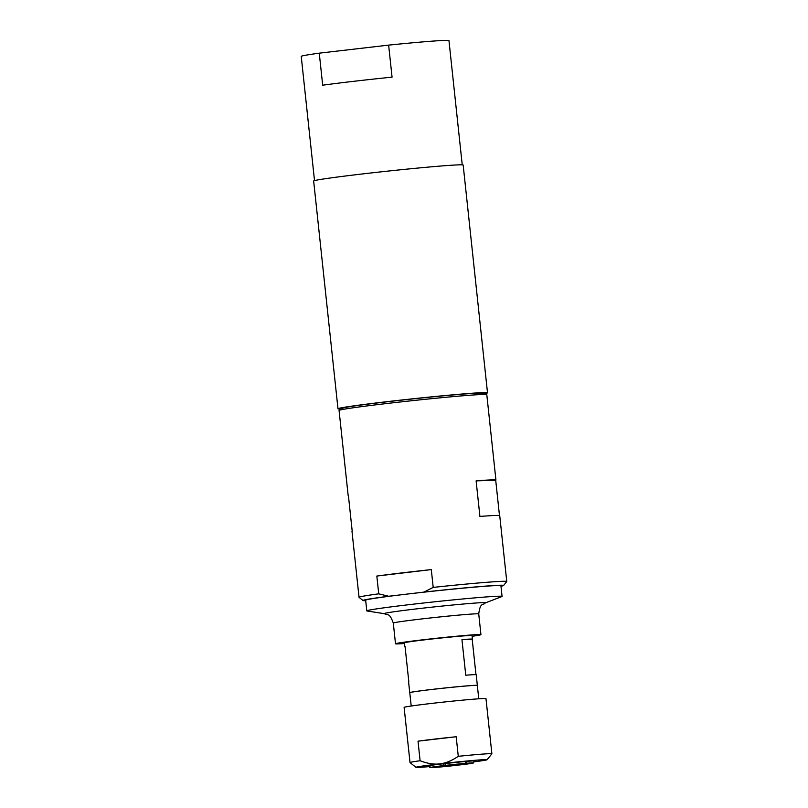 <?xml version="1.0" encoding="UTF-8"?>
<svg xmlns="http://www.w3.org/2000/svg" width="808" height="808" viewBox="0 0 808 808"><rect width="100%" height="100%" fill="white"/><g stroke="black" fill="none" stroke-linecap="round" stroke-linejoin="round"><path stroke-width="1.21" d="M342.582 409.484L342.461 408.303A70.69 1.869 -6.1 0 1 412.545 398.94A70.69 1.869 -6.1 0 1 483.043 393.284L483.164 394.466M388.638 45.117L392.062 77.144A74.285 1.959 173.9 0 0 322.685 85.194L319.261 53.166L388.638 45.117A74.285 1.959 -6.1 0 1 444.824 40.4A74.285 1.959 -6.1 0 1 448.965 40.602L462.237 164.852M314.514 180.638L301.233 56.388A74.285 1.959 -6.1 0 1 319.261 53.166M342.531 408.979A75.184 1.98 -6.1 0 1 337.986 408.777L313.656 181.032A75.184 1.98 -6.1 0 1 388.194 171.074A75.184 1.98 -6.1 0 1 463.166 165.054L487.507 392.799A75.184 1.98 -6.1 0 1 486.012 393.365A75.184 1.98 -6.1 0 1 483.113 393.951M337.986 408.777A75.184 1.98 -6.1 0 1 412.534 398.819A75.184 1.98 -6.1 0 1 487.507 392.799M409.787 692.709A33.976 0.899 -6.1 0 1 409.777 692.678A33.976 0.899 -6.1 0 1 437.694 688.81A33.976 0.899 -6.1 0 1 475.336 685.376A33.976 0.899 -6.1 0 1 477.336 685.457L478.76 698.799M411.201 706.02L409.777 692.698A34.007 0.899 -6.1 0 1 409.747 692.668A34.007 0.899 -6.1 0 1 409.737 692.648A34.007 0.899 -6.1 0 1 437.684 688.77A34.007 0.899 -6.1 0 1 475.367 685.335A34.007 0.899 -6.1 0 1 477.366 685.426A34.007 0.899 -6.1 0 1 477.356 685.447A34.007 0.899 -6.1 0 1 477.336 685.467L476.225 674.751A34.007 0.899 173.9 0 0 474.225 674.66A34.007 0.899 173.9 0 0 465.761 675.215L461.954 639.633A34.007 0.899 -6.1 0 1 470.428 639.067A34.007 0.899 -6.1 0 1 472.428 639.158A34.007 0.899 -6.1 0 1 472.195 639.29L475.973 674.67M405.04 646.471A34.007 0.899 -6.1 0 1 404.788 646.39L404.404 642.835A34.007 0.899 -6.1 0 1 436.169 638.532A34.007 0.899 -6.1 0 1 470.044 635.512A34.007 0.899 -6.1 0 1 472.044 635.603L472.428 639.158M404.788 646.39A34.007 0.899 -6.1 0 1 405.02 646.259L408.828 681.841A34.007 0.899 173.9 0 0 408.596 681.972L409.737 692.648M472.195 639.29L461.954 639.633M455.995 764.55L456.055 765.075L459.691 764.964A21.806 0.576 173.9 0 0 472.821 763.146L461.974 764.095M445.38 765.721L438.239 767.166A21.806 0.576 173.9 0 0 458.005 765.156L454.369 765.267L454.308 764.721M441.067 766.327L430.25 767.479A21.806 0.576 173.9 0 0 430.018 767.6A21.806 0.576 173.9 0 0 436.886 767.277L444.036 765.893M430.25 767.479L428.957 765.671M429.3 765.61L430.583 767.398L443.713 765.59A21.806 0.576 173.9 0 0 430.583 767.398M443.713 765.59L443.168 763.792M434.866 764.812L433.704 764.964M444.854 763.6L445.39 765.398L465.156 763.388A21.806 0.576 173.9 0 0 445.39 765.398M465.156 763.388L465.65 761.469M456.611 762.328L454.864 762.51M462.317 764.105L473.145 763.065A21.806 0.576 173.9 0 0 473.377 762.964A21.806 0.576 173.9 0 0 466.509 763.267L459.308 764.186M441.077 766.378L444.077 766.287M445.43 766.176L454.369 765.267M456.055 765.075L461.984 764.247M467.004 761.358L466.509 763.267M462.317 764.166L459.318 764.257M418.019 741.178A41.168 1.091 -6.1 0 1 456.187 736.745L458.277 756.318C451.844 760.702 445.673 763.217 439.764 763.873C433.856 764.59 427.311 763.55 420.109 760.742L418.019 741.178L456.187 736.745M420.109 760.742A41.168 1.091 173.9 0 0 409.999 762.55A41.168 1.091 173.9 0 0 410.02 762.57L404.111 707.394A41.168 1.091 173.9 0 1 438.138 702.677A41.168 1.091 173.9 0 1 483.689 698.526A41.168 1.091 173.9 0 1 485.982 698.637L491.88 753.793A41.168 1.091 173.9 0 0 491.88 753.793A41.168 1.091 173.9 0 0 489.587 753.682A41.168 1.091 173.9 0 0 458.277 756.318M429.311 766.62A35.805 0.949 -6.1 0 1 415.928 767.337A35.805 0.949 -6.1 0 1 439.764 763.873A35.805 0.949 -6.1 0 1 487.103 759.732A35.805 0.949 -6.1 0 1 473.872 761.863M474.094 761.348A24.523 0.646 173.9 0 0 475.882 760.884A24.523 0.646 173.9 0 0 474.528 760.833A24.523 0.646 173.9 0 0 447.713 763.277A24.523 0.646 173.9 0 0 427.129 766.095A24.523 0.646 173.9 0 0 428.816 766.176A24.523 0.646 173.9 0 0 428.977 766.166M476.114 480.861A74.285 1.959 -6.1 0 1 495.93 480.083A74.285 1.959 -6.1 0 1 495.708 480.265L476.114 480.861L479.922 516.443A74.285 1.959 -6.1 0 1 499.728 515.666L506.767 581.508A74.285 1.959 173.9 0 0 433.199 587.396L423.947 592.092A70.71 1.869 -6.1 0 1 503.566 585.497A70.71 1.869 -6.1 0 1 500.97 586.234M495.708 480.265L499.475 515.534M348.45 496.001A74.285 1.959 -6.1 0 1 348.197 495.87A74.285 1.959 -6.1 0 1 348.42 495.688L352.217 531.28A74.285 1.959 -6.1 0 0 352.005 531.462L359.035 597.294A74.285 1.959 173.9 0 0 359.065 597.344L363.004 600.516A70.71 1.869 -6.1 0 1 388.739 596.264L378.73 593.84L376.831 576.053A74.285 1.959 -6.1 0 1 406.626 572.347A74.285 1.959 -6.1 0 1 431.3 569.6L433.199 587.396M495.93 480.083L486.8 394.678A74.285 1.959 173.9 0 0 388.557 403.313A74.285 1.959 173.9 0 0 339.067 410.464L348.197 495.87M404.485 643.521A42.965 1.131 -6.1 0 1 395.506 643.784A42.965 1.131 -6.1 0 1 435.633 638.36A42.965 1.131 -6.1 0 1 480.942 634.654A42.965 1.131 -6.1 0 1 472.114 636.29M485.315 602.93A50.924 1.343 -6.1 0 0 431.836 607.161A50.924 1.343 -6.1 0 0 384.537 613.706L367.135 611A68.023 1.798 -6.1 0 1 366.792 610.858A68.023 1.798 -6.1 0 1 430.321 602.273A68.023 1.798 -6.1 0 1 502.061 596.405A68.023 1.798 -6.1 0 1 501.748 596.617L485.315 602.93C482.719 605.778 480.376 601.96 478.73 613.928A42.965 1.131 -6.1 0 0 433.421 617.635A42.965 1.131 -6.1 0 0 393.294 623.059L395.506 643.784M366.792 610.858L365.65 600.182A68.023 1.798 -6.1 0 1 406.343 594.173A68.023 1.798 -6.1 0 1 429.179 591.597A68.023 1.798 -6.1 0 1 500.92 585.729L502.061 596.405M423.947 592.092L388.739 596.264M365.701 600.687A70.71 1.869 -6.1 0 1 363.004 600.516M376.831 576.053L431.3 569.6M503.566 585.497L506.747 581.558A74.285 1.959 173.9 0 0 506.767 581.508M378.73 593.84A74.285 1.959 173.9 0 0 359.035 597.294M430.018 767.6L428.654 765.721M473.377 762.964L474.316 760.843M415.928 767.337L410.02 762.57M487.103 759.732L491.87 753.824M480.942 634.654L478.73 613.928M384.537 613.706C387.678 615.938 389.163 611.707 393.294 623.059"/></g></svg>
